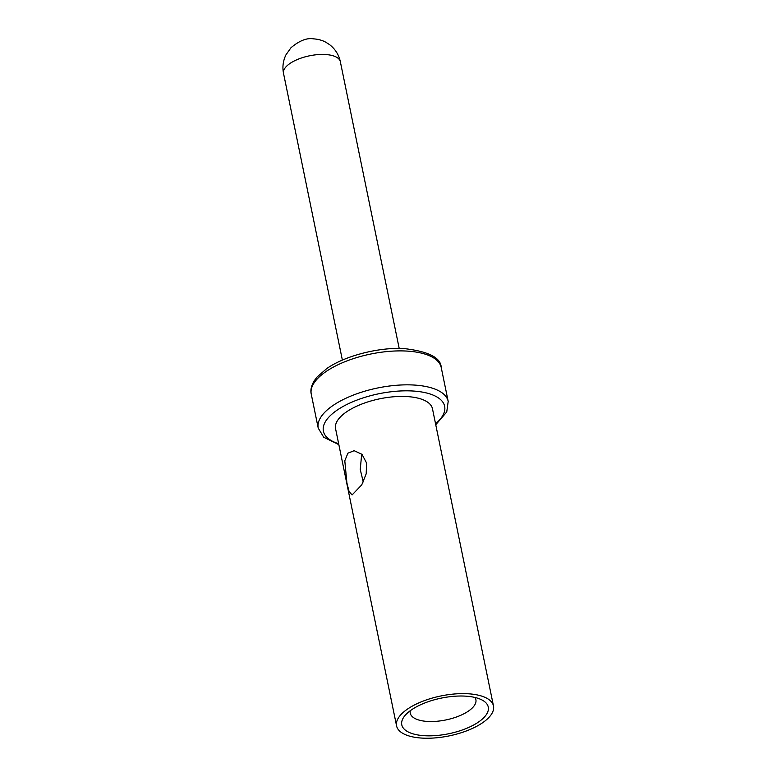 <?xml version="1.0" encoding="UTF-8"?>
<svg xmlns="http://www.w3.org/2000/svg" width="777" height="777" viewBox="0 0 777 777"><rect width="100%" height="100%" fill="white"/><g stroke="black" fill="none" stroke-linecap="round" stroke-linejoin="round"><path stroke-width="1.17" d="M423.057 738.15A49.466 20.387 168.4 0 0 472.212 728.525A49.466 20.387 168.4 0 0 493.482 705.982A49.466 20.387 168.4 0 0 466.996 693.706A49.466 20.387 -11.6 0 0 417.841 703.331A49.466 20.387 -11.6 0 0 396.571 725.873A49.466 20.387 -11.6 0 0 423.057 738.15M425.417 735.761A44.153 18.201 -11.6 0 1 404.798 715.782A44.153 18.201 -11.6 0 1 464.636 696.095A44.153 18.201 -11.6 0 1 481.944 699.951A44.153 18.201 -11.6 0 1 477 723.037A44.153 18.201 -11.6 0 1 425.417 735.761M493.482 705.982L432.478 408.789A49.466 20.387 168.4 0 0 405.992 396.513A49.466 20.387 -11.6 0 0 356.837 406.138A49.466 20.387 -11.6 0 0 335.567 428.681L396.571 725.873M346.901 482.944L344.794 460.771L347.902 453.185L354.147 450.679L362.014 454.39L366.589 463.034L366.2 473.805L361.742 484.877L352.078 494.959L349.058 491.462L346.901 482.944M361.684 454.079L360.246 469.522L363.267 481.944M474.922 697.445A33.508 13.811 -11.6 0 1 475.893 699.688A33.508 13.811 -11.6 0 1 461.489 714.957A33.508 13.811 -11.6 0 1 428.195 721.474A33.508 13.811 -11.6 0 1 410.256 713.16A33.508 13.811 -11.6 0 1 410.266 710.722M338.646 443.696A61.888 25.505 -11.6 0 1 335.781 411.082A61.888 25.505 -11.6 0 1 411.509 390.938A61.888 25.505 -11.6 0 1 435.557 423.805M311.256 394.153C310.276 390.277 311.266 385.829 314.209 380.817L317.035 377.039L326.602 368.696C344.211 356.089 378.448 347.076 403.933 348.562C428.438 351.369 440.87 357.673 441.219 367.472A66.336 27.341 -11.6 0 0 405.701 351.019A66.336 27.341 -11.6 0 0 339.782 363.918A66.336 27.341 -11.6 0 0 311.256 394.153L318.22 428.098A66.336 27.341 -11.6 0 1 346.746 397.863A66.336 27.341 -11.6 0 1 412.665 384.965A66.336 27.341 -11.6 0 1 448.193 401.418L446.746 411.975L435.751 424.747M340.336 61.684C338.898 54.846 335.314 49.165 329.594 44.648L326.019 42.346C322.562 40.375 318.385 39.209 313.5 38.85C306.847 37.714 299.33 40.686 290.948 47.766L285.907 54.924C283.051 60.927 282.255 67.065 283.518 73.349A29.002 11.956 -11.6 0 1 295.988 60.13A29.002 11.956 -11.6 0 1 324.805 54.487A29.002 11.956 -11.6 0 1 340.336 61.684L399.203 348.446M441.219 367.472L448.193 401.418M338.84 444.638L323.708 437.237L318.22 428.098M283.518 73.349L342.375 360.11"/></g></svg>
